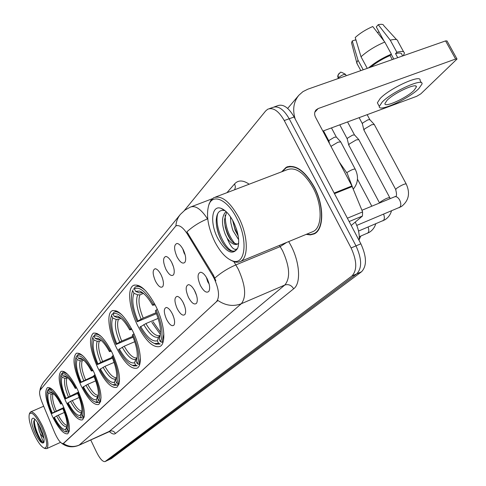 <?xml version="1.0" encoding="UTF-8"?>
<svg xmlns="http://www.w3.org/2000/svg" width="486" height="486" viewBox="0 0 486 486"><rect width="100%" height="100%" fill="white"/><g stroke="black" fill="none" stroke-linecap="round" stroke-linejoin="round"><path stroke-width="0.73" d="M77.487 389.408C70.865 376.45 65.41 370.429 61.121 371.34C57.397 375.629 59.006 385.738 65.956 401.673C72.45 414.552 77.918 420.627 82.365 419.91C86.162 415.834 84.534 405.67 77.487 389.408M132.593 330.79C124.708 315.876 117.891 309.199 112.145 310.767C106.3 313.379 108.645 332.053 116.519 347.891C124.203 362.702 131.038 369.457 137.009 368.157C142.823 365.873 140.746 347.095 132.593 330.79M112.09 352.599C104.678 338.396 98.379 331.95 93.197 333.256C88.458 338.444 89.989 349.963 97.789 367.811C105.037 381.917 111.349 388.435 116.731 387.36C121.567 382.452 120.024 370.861 112.09 352.599M93.841 372.015C86.842 358.461 80.998 352.235 76.29 353.328C72.104 358.024 73.684 368.795 81.034 385.635C87.887 399.097 93.749 405.391 98.628 404.51C102.898 400.051 101.307 389.219 93.841 372.015M62.749 405.087C56.461 392.67 51.358 386.844 47.428 387.609C44.098 391.54 45.727 401.065 52.312 416.186C58.484 428.524 63.605 434.399 67.676 433.816C71.071 430.074 69.425 420.493 62.749 405.087M155.787 306.119C147.367 290.409 139.956 283.496 133.541 285.379C126.907 288.405 129.124 308.628 137.587 325.48C145.776 341.075 153.205 348.079 159.876 346.494C166.467 343.857 164.578 323.5 155.787 306.119M165.951 269.353C162.846 261.924 162.798 257.623 165.811 256.45C167.798 256.711 169.814 258.783 171.856 262.671C174.304 268.072 174.863 272.117 173.538 274.797C171.497 276.613 168.97 274.797 165.951 269.353M171.637 262.246L173.502 266.863M155.49 281.181C152.483 273.995 152.397 269.845 155.222 268.728C157.13 268.995 159.086 271.036 161.085 274.857C163.46 280.118 164.025 284.031 162.78 286.588C160.842 288.283 158.412 286.485 155.49 281.181M161.249 275.191L162.391 278.01M177.007 256.851C173.8 249.16 173.8 244.695 177.007 243.456C179.085 243.717 181.169 245.825 183.258 249.78C185.78 255.326 186.332 259.506 184.923 262.325C182.772 264.263 180.13 262.44 177.007 256.851M182.748 248.82L184.121 253.109L185.136 254.804M188.538 297.541C185.403 290.075 185.397 285.774 188.519 284.65C190.64 284.942 192.772 287.117 194.91 291.169C197.365 296.557 197.917 300.585 196.563 303.252C194.394 305.129 191.715 303.228 188.538 297.541M194.309 290.033L196.623 295.579M177.269 308.804C174.231 301.587 174.176 297.444 177.111 296.375C179.14 296.667 181.199 298.805 183.295 302.784C185.676 308.039 186.235 311.933 184.959 314.472C182.9 316.228 180.336 314.339 177.269 308.804M183.015 302.249L184.741 306.344M166.601 319.466C163.66 312.48 163.563 308.482 166.315 307.462C168.265 307.753 170.258 309.855 172.305 313.768C174.626 318.889 175.185 322.661 173.982 325.085C172.026 326.732 169.565 324.861 166.601 319.466M172.512 314.193L173.332 316.131M200.469 285.616C197.225 277.883 197.273 273.424 200.603 272.233C202.82 272.525 205.025 274.736 207.218 278.867C209.745 284.401 210.292 288.569 208.859 291.369C206.556 293.38 203.762 291.46 200.469 285.616M206.337 277.263L207.741 281.819L209.138 284.024M212.54 275.489L214.15 278.399C219.04 289.31 219.824 297.067 216.489 301.672L63.223 443.566C60.841 443.675 57.98 440.024 54.639 432.607L42.063 402.341C39.676 396.254 39.014 392.214 40.083 390.222L175.871 225.911C179.206 224.611 183.046 227.327 187.383 234.064L212.54 275.489L213.421 275.125L215.857 280.829M355.248 222.09C358.486 228.602 359.762 234.714 359.087 240.43M306.192 234.38L310.39 234.902L314.163 233.912C324.089 229.708 324.381 205.663 314.169 186.824C304.686 170.519 295.36 164.007 286.193 167.281L281.643 171.819M233.918 261.711L238.298 269.208C245.57 285.422 246.578 296.928 241.317 303.72C233.42 306.775 225.583 305.676 217.813 300.415L63.551 443.414M274.28 106.908L277.488 105.772C283.028 103.682 288.569 107.418 294.121 116.992L360.861 243.808C366.736 256.699 366.96 266.024 361.529 271.771L111.318 458.626L108.08 460.169L356.736 273.879C362.125 268.138 361.882 258.807 355.995 245.88L289.2 118.766C283.648 109.168 278.12 105.413 272.61 107.497C278.12 105.413 283.648 109.168 289.2 118.766L355.995 245.88C361.882 258.807 362.125 268.138 356.736 273.879L108.287 460.042L105.043 461.591L351.919 275.987C357.271 270.259 356.997 260.915 351.105 247.963L284.255 120.546C278.703 110.93 273.187 107.151 267.713 109.229L265.648 110.96L184.315 210.572M175.871 225.911C176.205 221.476 177.718 217.625 180.415 214.35L184.893 210.134L190.263 207.139C195.311 205.128 201.064 209.047 207.528 218.888C199.789 222.023 192.918 226.336 186.922 231.828L213.421 275.125M90.7 439.891L96.538 452.138C99.903 458.766 102.74 461.919 105.043 461.591M351.214 225.48L362.435 216.045L349.148 221.549M295.215 119.07C292.347 109.727 293.568 101.774 298.884 95.22L302.93 91.641L307.845 89.187L445.583 40.909L447.017 40.939L456.913 58.818M322.868 131.092L416.666 96.319L420.809 93.853L457.028 59.019L455.607 59.031L318.123 108.572L316.015 109.97C314.351 112.011 314.193 114.441 315.542 117.248L351.913 185.968L362.611 211.92L362.435 216.045M414.011 90.402L416.344 87.03C417.596 82.146 394.243 92.717 387.075 100.304L384.942 103.5C383.989 108.202 406.551 98.008 414.011 90.402M396.637 39.688L383.782 25.649C383.46 24.27 381.601 23.954 378.217 24.701L376.298 26.882L384.013 41.043M391.23 54.298L393.818 59.049M421.332 82.748L420.05 80.409C421.781 73.659 389.833 88.1 380.192 98.476L377.367 102.813L378.011 104.004M382.154 102.109L379.311 106.416C378.084 112.764 408.574 98.992 418.792 88.64L422.018 84.011C423.792 77.329 391.831 91.793 382.154 102.109M367.27 68.356L361.013 56.771L355.223 37.501C360.017 33.17 365.861 29.506 372.744 26.523L384.791 42.045L391.382 54.14L390.076 55.532C382.731 58.697 376.286 62.573 370.721 67.147M391.382 54.14C382.597 57.883 374.961 62.481 368.461 67.943M384.791 42.045C375.374 46.061 367.446 50.969 361.013 56.771M356.317 41.14L355.606 39.834L352.247 40.964L357.994 60.149L363.194 69.784M357.994 60.149L356.773 62.755L357.477 64.431M352.247 40.964L351.524 42.768L351.834 43.934M379.056 31.942L377.391 32.507M402.633 55.963L401.873 54.578C401.831 52.889 399.717 52.573 395.537 53.63L396.849 52.239L390.27 40.174L378.217 24.701M397.742 57.676L395.537 53.63M390.076 55.532L392.281 59.59M403.337 55.714L404.382 53.235C404.328 51.261 401.813 50.933 396.849 52.239M397.858 41.024C397.493 39.263 394.96 38.977 390.27 40.174M214.782 241.7C220.201 252.052 226.081 258.437 232.43 260.848C245.339 266.079 248.468 240.272 236.737 218.263C227.521 199.667 212.874 193.076 208.889 204.77C205.906 214.745 207.874 227.053 214.782 241.7M230.364 259.98L234.015 261.741L236.002 262.191L238.334 262.161L240.449 261.468C248.844 257.896 248.127 235.285 238.577 217.175C229.763 201.477 221.47 194.995 213.694 197.735L210.638 200.657L208.725 205.207M311.897 232.029L313.099 231.53C322.315 227.618 322.564 205.317 313.106 187.857C304.315 172.737 295.664 166.686 287.147 169.717L215.377 197.097M306.666 234.185L310.53 234.538L314.011 233.572C323.84 229.41 324.119 205.614 314.017 186.97C304.631 170.835 295.403 164.39 286.327 167.634L282.123 171.637M353.17 188.945L347.29 173.538L339.119 161.795M238.662 239.726L233.171 231.02L232.436 229.113L230.85 222.861L230.504 216.823M238.213 235.971L235.151 230.23L232.6 220.213M220.917 208.294C211.453 204.77 209.8 223.402 217.819 238.462C226.057 252.422 232.685 255.685 237.69 248.243C239.853 241.214 238.438 232.399 233.438 221.786C229.526 214.417 225.352 209.916 220.917 208.294L224.945 210.675C219.66 209.381 216.762 212.522 216.246 220.085C216.112 225.589 217.315 231.318 219.86 237.265C222.339 242.818 225.188 246.918 228.396 249.567L230.577 250.861L233.359 251.292L235.109 250.788L237.326 248.589C234.331 251.086 230.929 247.587 227.108 238.097L225.206 234.191C221.33 223.688 221.61 216.13 226.039 211.531M227.108 238.097C230.905 243.358 234.337 245.381 237.405 244.166L233.687 243.006C231.233 241.013 229.07 237.806 227.199 233.401L225.34 227.612L224.508 221.567L224.496 219.696L226.634 212.103M237.405 244.166L238.693 243.085M234.957 250.861C227.363 254.464 213.433 226.998 217.837 213.354M235.2 243.911C228.712 236.166 225.358 226.591 225.14 215.195M237.198 231.451L234.519 224.034M224.745 245.734C220.389 239.847 217.6 232.666 216.373 224.174M231.622 240.995C228.141 235.801 225.783 229.671 224.568 222.6M238.14 235.576L234.793 228.408L232.618 220.243M156.48 313.664L137.174 321.768C131.779 308.926 130.145 298.908 132.271 291.715L132.714 290.743L133.972 293.295C131.566 299.498 132.891 308.719 137.933 320.948L143.212 318.087L156.091 312.698M143.473 293.423L139.95 294.862L137.653 294.826L133.972 293.295M145.897 291.09C141.657 286.995 138.17 285.604 135.436 286.916L134.895 287.25L134.367 288.799C139.518 286.388 145.849 291.576 153.363 304.364L152.537 305.251C148.048 297.359 143.704 292.633 139.5 291.059L135.624 291.369L139.324 292.9L142.368 292.645M153.023 321.659L160.55 332.467M151.826 322.382L160.429 334.508M154.013 343.292L155.994 344.191L160.21 344.009L158.588 343.347L154.584 343.505L155.994 344.191M132.714 290.743L132.405 291.314M133.249 289.194L134.385 288.733M158.144 318.397L145.897 323.555L139.853 327.224C144.822 336.184 149.731 341.615 154.584 343.505M153.363 304.364L154.536 303.683M140.618 326.416C146.936 337.369 152.507 342.144 157.312 340.759L158.588 343.347M137.933 320.948L137.174 321.768M135.624 291.369L134.367 288.799M157.312 340.759L158.491 337.156L160.277 335.395M155.143 304.85L152.537 305.251M157.318 309.388L156.17 310.05C162.142 324.575 163.539 335.103 160.368 341.64L162.002 342.302L163.837 333.949M162.002 342.302L163.168 341.804M160.368 341.64L159.086 339.04L159.669 337.849C161.601 331.549 160.155 322.576 155.338 310.925L156.17 310.05M160.319 335.334L159.086 339.04M133.115 337.205L116.087 344.44C110.972 332.242 109.35 322.886 111.227 316.38L111.567 315.627L112.74 318.038C110.668 323.652 112.011 332.211 116.761 343.717L121.707 341.05L132.769 336.355M121.075 318.366L118.39 319.478L116.215 319.46L112.74 318.038M119.878 317.783L117.691 317.759L114.204 316.331L113.025 313.913L113.943 312.194C116.093 311.149 118.87 312.17 122.272 315.244M132.143 365.223L133.778 365.958L137.271 365.843L135.734 365.229L132.429 365.326L133.778 365.958M111.567 315.627L112.078 314.163L111.44 315.754M112.078 314.163L113.08 313.749M134.762 341.713L124.216 346.208L118.59 349.592C123.353 358.303 127.964 363.546 132.429 365.326M131.414 328.481L130.388 329.071C123.42 316.975 117.636 311.927 113.025 313.913M119.27 348.881C125.151 359.251 130.242 363.886 134.549 362.787L135.734 365.229M116.761 343.717L116.087 344.44M130.388 329.071L129.659 329.854C125.358 322.175 121.275 317.595 117.399 316.113L114.204 316.331M134.549 362.787L135.679 359.379L137.174 357.787M131.931 329.472L129.659 329.854M134.014 333.852L133.006 334.429C138.613 348.049 140.047 357.811 137.313 363.722L138.85 364.342L140.357 357.951M138.85 364.342L139.846 363.905M137.313 363.722L136.116 361.268L136.566 360.339C138.273 354.64 136.845 346.257 132.271 335.2L133.006 334.429M137.095 358.316L136.116 361.268M112.479 358.091L97.352 364.597C92.48 352.976 90.876 344.203 92.547 338.286L92.808 337.703L93.913 339.981C92.115 345.096 93.458 353.085 97.947 363.947L102.595 361.45L112.163 357.344M101.288 340.467L99.259 341.318L97.2 341.312L93.913 339.981M112.643 384.645L114.022 385.264L116.938 385.198L115.486 384.62L112.728 384.675L114.022 385.264M116.919 385.21L118.973 384.305L116.938 385.198M92.808 337.703L93.3 336.306L92.814 337.515M93.3 336.306L94.193 335.935M101.623 336.871C98.865 334.514 96.623 333.754 94.904 334.593L94.108 336.172C98.257 334.532 103.579 339.447 110.067 350.916L110.984 350.394M114.089 362.392L104.958 366.335L99.697 369.469C104.265 377.926 108.609 382.998 112.728 384.675M100.304 368.831C105.802 378.685 110.492 383.181 114.368 382.318L115.486 384.62M97.947 363.947L97.352 364.597M110.067 350.916L109.423 351.609C105.298 344.143 101.453 339.708 97.874 338.317L95.213 338.463L94.108 336.172M114.368 382.318L115.461 379.074L116.652 377.671M111.416 351.244L109.423 351.609M95.213 338.463L98.512 339.799L100.456 339.86M113.42 355.466L112.521 355.977C117.812 368.801 119.264 377.908 116.883 383.284L118.341 383.861L119.574 378.898M118.341 383.861L119.198 383.484M116.883 383.284L115.765 380.963L116.111 380.228C117.636 375.046 116.221 367.191 111.871 356.663L112.521 355.977M116.537 378.673L115.765 380.963M94.114 376.747L80.585 382.622C75.944 371.529 74.364 363.279 75.859 357.866L76.053 357.417L77.092 359.579C75.524 364.263 76.867 371.754 81.126 382.045L93.828 376.085M83.677 360.187L82.177 360.825L80.214 360.825L77.092 359.579M95.213 402.007L96.331 402.505L98.792 402.475L97.413 401.934L95.092 401.946L96.331 402.505M100.608 401.667L98.792 402.475M76.053 357.417L76.156 357.01M76.527 356.086L77.323 355.746M83.404 356.311C81.144 354.476 79.315 353.899 77.918 354.58L77.219 356.05C80.98 354.689 85.901 359.464 91.976 370.375L92.79 369.913M95.693 380.866L87.735 384.329L82.802 387.251C87.188 395.464 91.283 400.367 95.092 401.946M83.343 386.68C88.507 396.06 92.844 400.415 96.362 399.741L97.413 401.934M81.126 382.045L80.585 382.622M91.976 370.375L91.398 370.994C87.437 363.728 83.805 359.44 80.5 358.121L78.258 358.218L77.219 356.05M96.362 399.741L97.419 396.661L98.397 395.41M93.16 370.642L91.398 370.994M78.258 358.218L81.393 359.47L82.991 359.591M95.086 374.718L94.278 375.168C99.284 387.287 100.748 395.811 98.664 400.731L100.049 401.278L101.064 397.372M100.049 401.278L100.778 400.95M98.664 400.731L97.607 398.532L97.88 397.949C99.247 393.21 97.85 385.823 93.701 375.781L94.278 375.168M98.221 396.746L97.607 398.532M77.669 393.514L65.501 398.842C61.06 388.235 59.511 380.447 60.853 375.478L61.005 375.125L61.983 377.185C60.61 381.498 61.941 388.545 65.987 398.32L78.659 391.965M67.906 377.883L64.954 378.363L61.983 377.185M79.546 417.614L82.492 417.984L79.212 417.468L80.409 417.99M84.121 417.255L82.492 417.984M61.005 375.125L61.461 373.856L61.011 375.149M61.461 373.856L62.172 373.552M67.189 373.856L63.733 372.288L62.506 372.622L62.05 373.898C65.482 372.774 70.051 377.409 75.755 387.81L76.49 387.397M79.206 397.457L70.549 401.357L67.597 403.246C71.813 411.229 75.688 415.967 79.212 417.468M68.083 402.736C72.949 411.685 76.982 415.901 80.19 415.39L81.18 417.474M65.987 398.32L65.501 398.842M75.755 387.81L75.239 388.369C71.436 381.303 67.997 377.148 64.93 375.897L63.034 375.964L62.05 373.898M80.19 415.39L81.994 411.363M76.758 388.035L75.239 388.369M63.034 375.964L67.25 377.306M77.936 392.372C82.681 403.854 84.139 411.861 82.31 416.393L83.628 416.903L84.461 413.811M83.628 416.903L84.254 416.623M82.31 416.393L81.314 414.303L81.526 413.841C82.754 409.491 81.381 402.517 77.414 392.919M81.8 412.9L81.314 414.303M62.858 408.659L51.856 413.513C47.604 403.35 46.085 395.981 47.288 391.394L48.333 393.095C47.124 397.086 48.442 403.732 52.294 413.039L63.854 407.505M53.691 393.867L51.17 394.207L48.333 393.095M65.331 431.69L67.779 431.987L64.851 431.483L65.999 431.975M69.237 431.331L67.779 431.987M47.403 391.127L47.847 389.912L47.434 391.187M47.847 389.912L48.491 389.632M52.664 389.76L48.91 388.727L48.351 390.015C51.498 389.092 55.762 393.593 61.139 403.532L61.807 403.155M64.359 412.444L56.619 415.955L53.843 417.717C57.901 425.475 61.57 430.061 64.851 431.483M54.286 417.255C58.885 425.809 62.651 429.897 65.592 429.521L66.527 431.507M52.294 413.039L51.856 413.513M61.139 403.532L60.671 404.03C57.014 397.159 53.758 393.131 50.902 391.947L49.286 391.983L48.351 390.015M65.592 429.521L67.189 425.779M62.074 403.696L60.671 404.03M49.286 391.983L53.035 393.271M67.554 430.529L66.776 428.172C67.876 424.157 66.527 417.559 62.73 408.368L63.204 407.869C67.718 418.786 69.17 426.337 67.554 430.529L68.805 431.015L69.492 428.543M68.805 431.015L69.346 430.772M66.995 427.437L66.606 428.537M363.99 130.205L364.512 128.972L371.644 124.732L374.299 124.483M362.368 123.766L362.787 122.897L367.92 119.829L369.846 119.665L374.08 124.246M348.79 145.15L349.27 144.014L356.183 139.919L358.826 139.634M347.223 138.881L347.612 138.079L352.587 135.114L354.507 134.926L358.632 139.421M328.901 141.098L329.271 140.29L334.338 137.259L336.355 137.07L340.565 141.675M330.954 146.371L337.983 142.185L340.765 141.9M34.166 434.514C37.908 442.217 41.267 446.774 44.25 448.177C48.229 447.661 47.324 440.492 41.529 426.653C35.727 415.348 31.657 411.174 29.324 414.139C28.358 418.306 29.974 425.098 34.166 434.514M44.919 448.457L46.717 448.621C49.183 445.777 47.78 438.275 42.513 426.107C37.544 416.168 33.577 411.442 30.612 411.921L29.67 413.173M44.062 441.853C43.26 441.956 41.99 439.204 40.253 433.591L39.269 431.179L37.398 422.34M43.697 437.029L40.52 430.626L38.935 424.873M40.253 433.591L43.928 438.214M40.441 427.814C37.756 422.316 35.369 419.09 33.279 418.136C30.472 418.598 31.116 423.689 35.205 433.409C39.287 441.428 42.185 444.417 43.91 442.375C44.615 439.447 43.461 434.593 40.441 427.814M34.864 419.211L33.765 421.368C33.631 424.351 34.482 428.16 36.316 432.789L41.146 441.446L43.552 442.454L44.038 441.95M43.637 442.406C41.298 443.633 33.212 425.864 34.53 419.406M41.146 441.446C37.076 435.79 34.628 428.998 33.801 421.07M42.58 433.105L40.666 428.3M187.383 234.064L188.264 233.717M63.466 443.396L63.873 443.214M216.489 301.672L217.078 301.423M288.654 241.603C299.485 258.692 301.867 282.967 293.666 288.781L115.468 433.518C114.028 431.125 112.041 430.359 109.502 431.216L284.808 285.033C290.519 278.126 289.79 266.723 282.615 250.819L279.444 245.4M115.468 433.518C113.985 434.612 111.908 433.913 109.229 431.416M109.125 431.459L78.841 445.316L110.194 431.258M214.861 278.059C221.057 272.634 228.062 268.242 235.886 264.9L280.209 246.609L286.637 242.435M63.362 443.499C68.465 446.828 73.744 447.357 79.188 445.085L241.317 303.72L284.808 285.033C288.447 283.927 291.4 285.173 293.666 288.781M40.302 389.96L41.432 385.811L43.667 382.166L180.118 214.709M207.729 218.809L207.789 219.308M226.944 192.681L234.629 183.86C238.268 179.935 243.109 180.051 249.166 184.206M105.249 461.469L111.318 458.626M351.919 275.987L361.529 271.771M351.105 247.963L360.861 243.808M284.255 120.546L294.121 116.992M234.689 189.728L235.406 186.891L234.629 183.86M314.807 112.254L318.123 108.572M334.155 193.064L351.913 185.968M455.607 59.031L445.583 40.909M352.192 186.569L334.465 193.653M347.387 218.202L362.611 211.92M139.95 294.862C137.981 300.135 139.069 307.881 143.212 318.087M142.495 292.663L141.633 292.943M143.777 324.605C149.336 334.107 154.238 338.292 158.491 337.156M137.653 294.826C135.582 300.324 136.724 308.428 141.092 319.132M142.447 292.627L139.324 292.9M145.897 323.555C151.207 332.588 155.903 336.579 159.979 335.522M118.39 319.478C116.695 324.259 117.8 331.446 121.707 341.05M122.223 347.198C127.393 356.202 131.876 360.266 135.679 359.379M116.215 319.46C114.429 324.441 115.595 331.962 119.708 342.035M119.975 317.492L117.691 317.759M124.216 346.208C129.155 354.768 133.45 358.638 137.101 357.824M99.259 341.318C97.795 345.674 98.907 352.386 102.595 361.45M103.075 367.27C107.904 375.824 112.035 379.76 115.461 379.074M97.2 341.312C95.651 345.85 96.823 352.872 100.711 362.38M100.171 339.562L98.512 339.799M104.958 366.335C109.478 374.317 113.384 378.09 116.683 377.64M82.177 360.825C80.901 364.822 82.013 371.11 85.512 379.688M85.949 385.216C90.481 393.356 94.302 397.171 97.419 396.661M80.214 360.825C78.872 364.992 80.038 371.571 83.726 380.574M82.577 359.269L81.393 359.47M87.735 384.329C91.854 391.728 95.408 395.397 98.403 395.331M66.825 378.351C65.707 382.032 66.813 387.95 70.142 396.096M70.549 401.357C74.814 409.133 78.368 412.827 81.211 412.45M64.954 378.363C63.775 382.203 64.942 388.393 68.441 396.94M66.837 376.978L66.017 377.142M72.244 400.513C76.01 407.39 79.261 410.949 82 411.18M52.956 394.182C51.972 397.597 53.071 403.186 56.242 410.937M56.619 415.955C60.653 423.391 63.97 426.975 66.576 426.708M51.17 394.207C50.131 397.761 51.285 403.605 54.626 411.739M52.676 392.974L52.13 393.101M58.235 415.153C61.692 421.556 64.681 424.995 67.196 425.475M339.957 72.93L338.22 74.674L338.074 76.144L338.566 77.675C341.78 75.057 344.124 74.018 345.619 74.558L346.245 75.725M361.924 210.262L394.583 196.824C396.345 196.241 398.04 197.304 399.656 200.013C401.223 203.464 401.175 205.973 399.51 207.528L399.097 207.735M395.75 189.558L396.564 188.374C401.351 185.19 404.565 183.714 406.205 183.957C410.421 193.258 408.805 200.803 401.351 206.586L356.767 225.395M338.159 78.562L338.566 77.675M383.606 214.192C384.748 217.272 384.596 219.435 383.156 220.687L382.786 220.869M379.523 203.02L380.356 201.982C384.991 198.914 388.132 197.474 389.772 197.662L390.24 198.61M368.09 227.041C369.129 229.975 368.983 232.016 367.647 233.171L367.319 233.329M346.797 172.639C351.366 169.808 354.185 168.678 355.254 169.237C358.79 176.6 358.121 183.234 353.249 189.145M112.764 310.511L112.145 310.767M93.67 333.062L93.197 333.256M76.66 353.17L76.29 353.328M134.367 285.045L133.541 285.379M166.662 256.632L165.811 256.45M155.982 268.892L155.222 268.728M177.979 243.674L177.007 243.456M189.358 284.826L188.519 284.65M177.846 296.521L177.111 296.375M166.965 307.589L166.315 307.462M201.562 272.439L200.603 272.233M176.618 225.619L177.032 225.461M63.223 443.566L63.611 443.39M288.204 166.516L286.193 167.281M61.655 443.268C66.861 447.138 72.59 447.819 78.841 445.316M39.986 390.361C39.998 388.569 41.225 385.841 43.667 382.166M269.372 108.639L272.61 107.497M191.484 206.672L212.267 198.744M287.669 108.414L298.884 95.22M415.846 86.107L416.344 87.03M377.367 102.813L379.311 106.416M356.754 63.089L360.812 70.622M351.524 42.768L356.773 62.755M397.882 41.34L403.629 51.856M232.43 260.848L234.015 261.741M313.099 231.53L240.449 261.468M315.906 232.788L314.011 233.572M238.371 245.849L237.69 248.243M289.996 166.236L288.32 166.874M208.889 204.77L209.399 203.105M138.808 285.549L136.202 286.606M132.271 291.715L132.751 290.264M142.161 292.426L139.5 291.059M160.094 336.488L159.669 337.849M116.786 311.028L114.52 311.957M111.227 316.38L111.701 314.995M119.398 317.103L117.399 316.113M136.882 359.336L136.566 360.339M97.322 333.584L95.341 334.411M92.547 338.286L93.008 336.956M99.393 339.04L97.874 338.317M116.354 379.481L116.111 380.228M79.99 353.705L78.258 354.44M75.859 357.866L76.302 356.596M81.66 358.662L80.5 358.121M98.069 397.384L97.88 397.949M64.462 371.766L62.937 372.416M60.853 375.478L61.285 374.256M65.829 376.304L64.93 375.897M81.672 413.41L81.526 413.841M50.465 388.059L49.122 388.636M47.288 391.394L47.713 390.222M51.607 392.257L50.902 391.947M66.886 427.838L66.776 428.172M345.497 74.334C337.934 70.124 341.451 73.301 338.778 73.708L337.727 75.998L338.189 78.55M363.856 129.956L395.647 189.376C396.94 194.388 396.764 196.781 395.13 196.551L394.784 196.739M362.319 123.572L363.862 129.89M359.118 117.648L362.313 123.62M406.102 183.763L374.299 124.538M367.149 114.672L369.749 119.52M358.534 231.057L384.924 219.781C388.193 217.722 390.38 214.763 391.473 210.912M348.669 144.925L379.56 203.008M347.18 138.698L348.675 144.864M339.769 124.823L347.174 138.747M389.681 197.492L358.832 139.689M347.563 121.937L354.422 134.792M359.276 236.731L369.342 232.302C372.489 230.328 374.621 227.509 375.739 223.827M371.808 206.198L357.483 179.2M360.788 236.093L359.184 239.604M328.858 140.916L329.514 143.649M323.506 130.856L328.852 140.958M355.145 169.025L340.771 141.955M331.47 127.903L336.263 136.937M44.25 448.177L45.344 448.633M60.543 442.357L46.717 448.621M33.619 418.282L33.279 418.136M43.679 406.223L30.746 411.867M29.324 414.139L29.725 413.027"/></g></svg>

